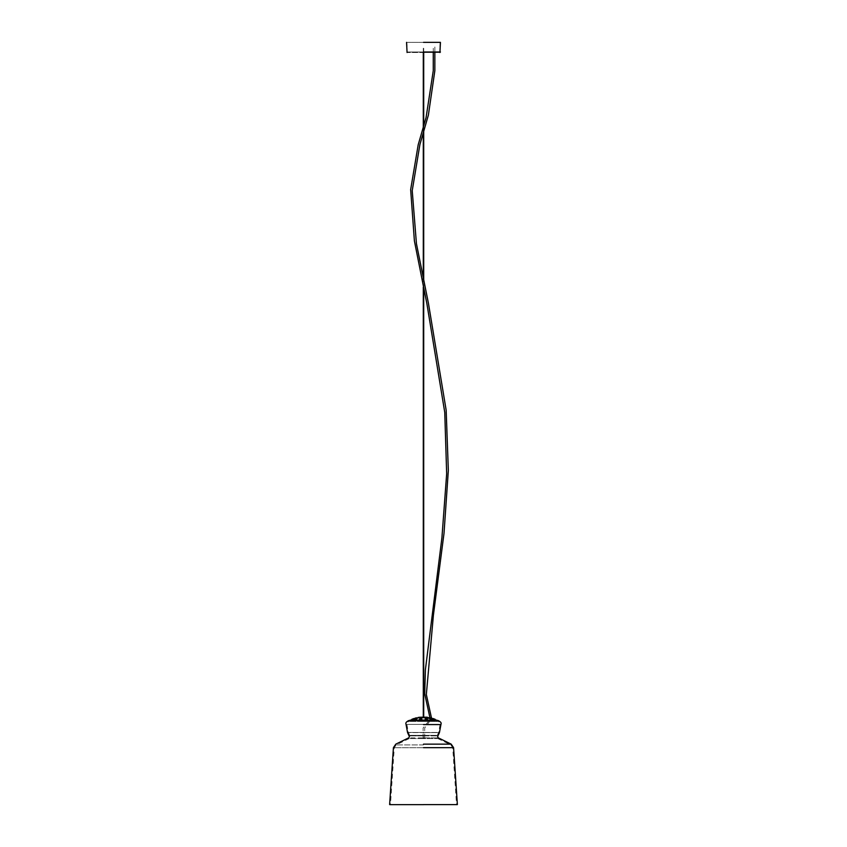 <?xml version="1.0" encoding="UTF-8"?>
<svg xmlns="http://www.w3.org/2000/svg" width="847" height="847" viewBox="0 0 847 847"><rect width="100%" height="100%" fill="white"/><g stroke="black" fill="none" stroke-linecap="round" stroke-linejoin="round"><path stroke-width="0.64" stroke-dasharray="4.24 3.18" d="M423.86 717.674L423.14 717.674L423.86 717.674M423.14 717.335L423.86 717.335L423.193 716.996M424.993 717.674L422.007 717.674L424.993 718.012M427.788 717.642L428.942 717.822L427.788 717.642M426.644 717.642L427.47 717.833L426.644 717.642M420.356 717.642L419.53 717.833L420.356 717.642M419.212 717.642L418.058 717.822L419.212 717.642M418.005 717.494L419.18 717.314M419.487 717.494L420.324 717.314M432.859 718.817L435.062 719.59L432.859 718.817M430.35 718.817L431.928 719.601L430.382 718.891L432.065 718.891L427.926 717.42L426.2 717.748L430.329 719.219L426.2 717.748L427.926 717.42L431.981 719.209M426.009 718.817C424.728 719.082 424.919 719.347 426.592 719.601C424.919 719.347 424.728 719.082 426.009 718.817C427.682 719.082 427.873 719.347 426.592 719.601C424.919 719.347 424.728 719.082 426.009 718.817C427.682 719.082 427.873 719.347 426.592 719.601C427.873 719.347 427.682 719.082 426.009 718.817M420.991 718.817C419.318 719.082 419.127 719.347 420.408 719.601C422.081 719.347 422.272 719.082 420.991 718.817C422.272 719.082 422.081 719.347 420.408 719.601C419.127 719.347 419.318 719.082 420.991 718.817C419.318 719.082 419.127 719.347 420.408 719.601C422.081 719.347 422.272 719.082 420.991 718.817M414.892 719.283L416.565 718.5L414.988 719.283M414.141 718.817L411.833 719.272L414.141 718.817M415.072 719.601L417.01 718.923L416.565 718.5M420.387 719.283C422.05 719.018 422.251 718.764 420.959 718.5C419.297 718.764 419.096 719.018 420.387 719.283C422.05 719.018 422.251 718.764 420.959 718.5C419.297 718.764 419.096 719.018 420.387 719.283M426.613 719.283C427.904 719.018 427.703 718.764 426.041 718.5C424.749 718.764 424.95 719.018 426.613 719.283C427.904 719.018 427.703 718.764 426.041 718.5C424.749 718.764 424.95 719.018 426.613 719.283M432.965 718.5L435.125 719.283L432.923 718.51M430.392 718.129L431.854 718.5L430.371 718.14M428.55 718.129L429.598 718.5L428.381 717.854M418.45 718.129L417.179 718.447L418.45 718.129M416.555 717.811L415.146 718.5L416.523 717.801M417.349 718.171L418.397 717.801L417.116 718.118M430.477 717.801L431.928 718.171L430.445 717.811M425.268 718.012L421.732 718.012M433.219 720.384C438.471 720.384 438.471 720.384 433.219 720.384L413.781 720.384C408.529 720.384 408.529 720.384 413.781 720.384M421.732 717.674L425.268 717.674L420.08 717.187L425.914 717.187L421.044 717.187M425.522 717.525L421.478 717.525L425.268 717.674M413.675 720.077C408.381 720.077 408.381 720.077 413.675 720.077L433.325 720.077C438.619 720.077 438.619 720.077 433.325 720.077M422.007 717.674L421.383 717.674L422.007 718.012M423.5 804.597L457.38 804.597L423.5 804.597M423.5 804.65L390.467 804.65L423.5 804.65M423.5 720.056C408.212 720.056 408.212 720.056 423.5 720.056C408.212 720.056 408.212 720.056 423.5 720.056C406.983 720.056 406.983 720.056 423.5 720.056C406.983 720.056 406.983 720.056 423.5 720.056C440.017 720.056 440.017 720.056 423.5 720.056C440.017 720.056 440.017 720.056 423.5 720.056C438.788 720.056 438.788 720.056 423.5 720.056C438.788 720.056 438.788 720.056 423.5 720.056M423.5 52.112C421.203 52.112 421.203 52.112 423.5 52.112C421.203 52.112 421.203 52.112 423.5 52.112C402.314 52.112 402.314 52.112 423.5 52.112C402.314 52.112 402.314 52.112 423.5 52.112C444.686 52.112 444.686 52.112 423.5 52.112C444.686 52.112 444.686 52.112 423.5 52.112C425.797 52.112 425.797 52.112 423.5 52.112C425.797 52.112 425.797 52.112 423.5 52.112M423.5 52.514C421.203 52.514 421.203 52.514 423.5 52.514C421.203 52.514 421.203 52.514 423.5 52.514C444.686 52.514 444.686 52.514 423.5 52.514C402.314 52.514 402.314 52.514 423.5 52.514C425.797 52.514 425.797 52.514 423.5 52.514C425.797 52.514 425.797 52.514 423.5 52.514M433.664 52.112C431.367 52.112 431.367 52.112 433.664 52.112C431.367 52.112 431.367 52.112 433.664 52.112C435.961 52.112 435.961 52.112 433.664 52.112C435.961 52.112 435.961 52.112 433.664 52.112M433.664 52.514C431.367 52.514 431.367 52.514 433.664 52.514C431.367 52.514 431.367 52.514 433.664 52.514C435.961 52.514 435.961 52.514 433.664 52.514C435.961 52.514 435.961 52.514 433.664 52.514M423.5 42.35C402.177 42.35 402.177 42.35 423.5 42.35C402.177 42.35 402.177 42.35 423.5 42.35L440.44 42.35L423.5 42.35C444.823 42.35 444.823 42.35 423.5 42.35C444.823 42.35 444.823 42.35 423.5 42.35M421.171 717.568L426.92 717.525L420.08 717.525L409.747 720.384M425.829 717.568L436.3 720.056M421.34 717.335L420.44 717.335M425.66 717.335L426.359 717.525M421.478 717.525L420.641 717.525M421.308 717.769L425.692 717.769M423.5 735.895C442.039 735.895 442.039 735.895 423.5 735.895C404.961 735.895 404.961 735.895 423.5 735.895M423.5 738.616C404.898 738.616 404.898 738.616 423.5 738.616C404.898 738.616 404.898 738.616 423.5 738.616C442.102 738.616 442.102 738.616 423.5 738.616C442.102 738.616 442.102 738.616 423.5 738.616M423.5 720.183C438.788 720.183 438.788 720.183 423.5 720.183C438.788 720.183 438.788 720.183 423.5 720.183C408.212 720.183 408.212 720.183 423.5 720.183C408.212 720.183 408.212 720.183 423.5 720.183M423.5 721.019C439.678 721.019 439.678 721.019 423.5 721.019C439.678 721.019 439.678 721.019 423.5 721.019C407.322 721.019 407.322 721.019 423.5 721.019C407.322 721.019 407.322 721.019 423.5 721.019M423.5 747.668L453.579 747.668L423.5 747.668M423.5 744.153L451.207 744.153L423.5 744.153M423.5 737.853C442.579 737.853 442.579 737.853 423.5 737.853C404.421 737.853 404.421 737.853 423.5 737.853M423.5 732.591C444.05 732.591 444.05 732.591 423.5 732.591C402.95 732.591 402.95 732.591 423.5 732.591M423.5 724.566L440.991 724.566L423.5 724.566M423.5 720.596C442.6 720.596 442.6 720.596 423.5 720.596C404.4 720.596 404.4 720.596 423.5 720.596M423.5 720.278C440.493 720.278 440.493 720.278 423.5 720.278C440.493 720.278 440.493 720.278 423.5 720.278C406.507 720.278 406.507 720.278 423.5 720.278C406.507 720.278 406.507 720.278 423.5 720.278M423.5 747.732L394.268 747.732L423.5 747.732M423.5 744.905L396.163 744.905L423.5 744.905M423.5 735.355C441.192 735.355 441.192 735.355 423.5 735.355C441.192 735.355 441.192 735.355 423.5 735.355C405.808 735.355 405.808 735.355 423.5 735.355C405.808 735.355 405.808 735.355 423.5 735.355M423.5 732.433C404.019 732.433 404.019 732.433 423.5 732.433C404.019 732.433 404.019 732.433 423.5 732.433C442.981 732.433 442.981 732.433 423.5 732.433C442.981 732.433 442.981 732.433 423.5 732.433M423.5 724.407C402.007 724.407 402.007 724.407 423.5 724.407C402.007 724.407 402.007 724.407 423.5 724.407C444.993 724.407 444.993 724.407 423.5 724.407C444.993 724.407 444.993 724.407 423.5 724.407M423.5 721.432C404.601 721.432 404.601 721.432 423.5 721.432C404.601 721.432 404.601 721.432 423.5 721.432C442.399 721.432 442.399 721.432 423.5 721.432C442.399 721.432 442.399 721.432 423.5 721.432M423.5 52.006C402.177 52.006 402.177 52.006 423.5 52.006C402.177 52.006 402.177 52.006 423.5 52.006L440.44 52.006L423.5 52.006C444.823 52.006 444.823 52.006 423.5 52.006C444.823 52.006 444.823 52.006 423.5 52.006M421.383 716.996L421.044 717.674M425.956 717.674L425.618 716.996M411.642 720.056L410.954 721.019L408.847 721.432C407.142 722.3 406.454 723.126 406.793 723.92L408.392 732.433L410.266 736.71L409.08 738.616L396.163 744.905L394.268 747.732L390.467 804.65M435.358 720.056L436.046 721.019L438.153 721.432C439.858 722.3 440.546 723.126 440.207 723.92L438.608 732.433L436.734 736.71L437.92 738.616L450.837 744.905L452.732 747.732L456.533 804.65M406.962 42.35L407.068 52.112M440.038 42.35L439.932 52.112M434.85 46.977L434.85 52.514M424.686 738.182L424.686 728.018L431.25 719.188M431.303 718.965L431.483 717.981M433.262 52.514L433.262 46.977M423.098 738.182L423.098 728.018L428.497 721.369L429.916 717.631M423.701 288.891L423.701 281.278M423.701 131.603L423.701 125.959M423.701 52.514L423.701 46.744M423.299 286.995L423.299 279.362M423.299 132.979L423.299 127.357M423.299 52.514L423.299 46.744"/><path stroke-width="1.27" d="M423.193 716.996L423.807 716.996L423.193 716.996M427.513 717.494L426.676 717.314L427.513 717.494M419.487 717.494L420.324 717.314M419.159 717.314L418.005 717.494M435.125 719.283L432.965 718.5L435.125 719.283M432.012 719.283L430.435 718.5L432.372 719.177M432.002 719.219L430.255 718.817M426.613 719.283C424.95 719.018 424.749 718.764 426.041 718.5C427.703 718.764 427.904 719.018 426.613 719.283C424.95 719.018 424.749 718.764 426.041 718.5C427.703 718.764 427.904 719.018 426.613 719.283M426.009 718.817C424.728 719.082 424.919 719.347 426.592 719.601C427.873 719.347 427.682 719.082 426.009 718.817M420.387 719.283C419.096 719.018 419.297 718.764 420.959 718.5C422.251 718.764 422.05 719.018 420.387 719.283C419.096 719.018 419.297 718.764 420.959 718.5C422.251 718.764 422.05 719.018 420.387 719.283M420.991 718.817C419.318 719.082 419.127 719.347 420.408 719.601C422.081 719.347 422.272 719.082 420.991 718.817M414.988 719.283L416.565 718.5L414.628 719.177M416.745 718.817L415.072 719.601M414.035 718.5L411.875 719.283L414.077 718.51M431.906 718.171L430.477 717.801L431.906 718.171M429.651 718.171L428.603 717.801L429.884 718.118M417.349 718.171L418.397 717.801L417.116 718.118M416.523 717.801L415.072 718.171L416.555 717.811M433.219 720.384C438.471 720.384 438.471 720.384 433.219 720.384L413.781 720.384C408.529 720.384 408.529 720.384 413.781 720.384M413.675 720.077C408.381 720.077 408.381 720.077 413.675 720.077L433.325 720.077C438.619 720.077 438.619 720.077 433.325 720.077M423.5 804.597L457.38 804.597L423.5 804.597M423.5 804.65L390.467 804.65L423.5 804.65M423.5 52.514C444.686 52.514 444.686 52.514 423.5 52.514C402.314 52.514 402.314 52.514 423.5 52.514M423.5 42.35L440.44 42.35L423.5 42.35M426.56 717.335L420.44 717.335M423.5 735.895C442.039 735.895 442.039 735.895 423.5 735.895C404.961 735.895 404.961 735.895 423.5 735.895M423.5 747.668L453.579 747.668L423.5 747.668M423.5 744.153L451.207 744.153L423.5 744.153M423.5 737.853C442.579 737.853 442.579 737.853 423.5 737.853C404.421 737.853 404.421 737.853 423.5 737.853M423.5 732.591C444.05 732.591 444.05 732.591 423.5 732.591C402.95 732.591 402.95 732.591 423.5 732.591M423.5 724.566L440.991 724.566L423.5 724.566M423.5 720.596C442.6 720.596 442.6 720.596 423.5 720.596C404.4 720.596 404.4 720.596 423.5 720.596M423.5 52.006L440.44 52.006L423.5 52.006M409.747 720.384L420.08 717.187M421.086 717.187L426.973 717.187L437.253 720.384M456.533 804.65L457.38 804.597L453.579 747.668L451.207 744.153L438.301 737.853L437.581 736.71L439.434 732.591L441.054 723.92C441.509 722.862 440.588 721.76 438.312 720.596L436.671 720.278M390.467 804.65L389.62 804.597L393.421 747.668L395.793 744.153L408.699 737.853L409.419 736.71L407.566 732.591L405.946 723.92C405.491 722.862 406.412 721.76 408.688 720.596L410.329 720.278M440.44 42.35L439.932 52.514M406.56 42.35L407.068 52.514M434.85 52.514L434.85 70.693L428.381 115.107L419.89 144.615L412.224 190.617L416.438 243.64L428.444 303.342L446.157 410.149L448.338 470.434L444.019 533.25L433.399 615.218L426.337 694.498L431.483 717.981M429.916 717.631L424.718 693.873L425.395 669.744L441.922 537.76L446.665 473.78L444.749 412.341L426.867 303.586L414.395 240.897L410.657 189.612L418.196 144.763L426.083 117.532L433.262 70.693L433.262 52.514M423.701 716.996L423.701 288.891M423.701 281.278L423.701 131.603M423.701 125.959L423.701 52.514M423.299 716.996L423.299 286.995M423.299 279.362L423.299 132.979M423.299 127.357L423.299 52.514"/></g></svg>
